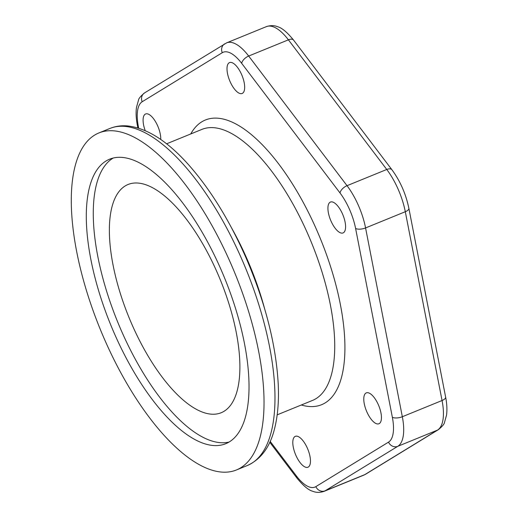 <?xml version="1.0" encoding="UTF-8"?>
<svg xmlns="http://www.w3.org/2000/svg" width="518" height="518" viewBox="0 0 518 518"><rect width="100%" height="100%" fill="white"/><g stroke="black" fill="none" stroke-linecap="round" stroke-linejoin="round"><path stroke-width="0.78" d="M145.221 130.653A16.68 6.682 67.8 0 1 145.616 113.979A16.68 6.682 67.8 0 1 157.679 125.893A16.68 6.682 67.8 0 1 160.729 139.471M307.401 448.258A16.68 6.682 67.8 0 1 307.938 467.23A16.68 6.682 67.8 0 1 295.448 454.305A16.68 6.682 67.8 0 1 295.331 436.337A16.68 6.682 67.8 0 1 307.401 448.258M224.08 411.266A123.252 49.385 67.8 0 1 221.192 412.729A123.252 49.385 67.8 0 1 130.452 320.992A123.252 49.385 67.8 0 1 125.181 185.956A123.252 49.385 67.8 0 1 128.069 184.492A123.252 49.385 67.8 0 1 218.81 276.23A123.252 49.385 67.8 0 1 224.08 411.266M240.682 467.806A181.999 72.928 67.8 0 1 236.422 469.968A181.999 72.928 67.8 0 1 102.422 334.498A181.999 72.928 67.8 0 1 94.639 135.101A181.999 72.928 67.8 0 1 98.906 132.938A181.999 72.928 67.8 0 1 232.899 268.408A181.999 72.928 67.8 0 1 240.682 467.806M378.373 404.791A16.68 6.682 67.8 0 1 378.911 423.769A16.68 6.682 67.8 0 1 366.42 410.845A16.68 6.682 67.8 0 1 366.31 392.877A16.68 6.682 67.8 0 1 378.373 404.791M342.515 213.966A16.68 6.682 67.8 0 1 343.052 232.938A16.68 6.682 67.8 0 1 330.562 220.02A16.68 6.682 67.8 0 1 330.452 202.052A16.68 6.682 67.8 0 1 342.515 213.966M241.602 74.508A16.68 6.682 67.8 0 1 242.139 93.48A16.68 6.682 67.8 0 1 229.649 80.562A16.68 6.682 67.8 0 1 229.532 62.594A16.68 6.682 67.8 0 1 241.602 74.508M229.085 442.035A153.652 61.571 67.8 0 1 117.748 322.17A153.652 61.571 67.8 0 1 112.982 158.165A153.652 61.571 67.8 0 1 113.209 158.029M229.312 441.899A153.652 61.571 67.8 0 1 225.712 443.719A153.652 61.571 67.8 0 1 112.581 329.351A153.652 61.571 67.8 0 1 106.009 161.014A153.652 61.571 67.8 0 1 109.615 159.188A153.652 61.571 67.8 0 1 222.74 273.556A153.652 61.571 67.8 0 1 229.312 441.899M241.485 258.482A181.999 72.928 67.8 0 1 251.625 463.345A181.999 72.928 67.8 0 1 247.358 465.507C261.519 459.071 270.784 445.979 275.149 426.223C277.959 413.914 278.982 399.741 278.205 383.696C275.926 344.107 265.086 301.897 245.7 257.077C229.364 220.169 210.399 189.478 188.798 165.002C167.508 141.097 147.073 128.069 127.473 125.926C121.251 125.401 115.378 126.25 109.848 128.477A181.999 72.928 67.8 0 1 241.485 258.482M264.62 308.734A146.361 58.644 -112.2 0 0 246.944 258.773A146.361 58.644 -112.2 0 0 231.85 228.425M166.589 143.816L201.936 129.39A146.361 58.644 67.8 0 1 307.802 233.942A146.361 58.644 67.8 0 1 315.954 398.685A146.361 58.644 67.8 0 1 312.522 400.42L277.175 414.847M301.321 404.992A153.755 61.61 -112.2 0 0 316.627 229.817A153.755 61.61 -112.2 0 0 201.813 121.814A153.755 61.61 -112.2 0 0 190.734 133.961M138.688 128.192L138.377 126.586A38.824 15.559 67.8 0 1 142.204 101.735L222.274 52.706A38.824 15.559 67.8 0 1 241.679 63.332L340.028 192.981A38.824 15.559 67.8 0 1 355.601 228.464L392.359 417.262A38.824 15.559 67.8 0 1 388.532 442.119L315.844 486.629A38.824 15.559 67.8 0 1 296.438 476.003L270.182 441.394M437.503 430.108A7.394 6.76 58.5 0 0 438.403 429.655C442.288 426.405 444.308 424.035 444.47 422.546L446.548 415.08C447.241 409.725 446.937 403.723 445.622 397.079A7.394 2.998 169 0 1 442.061 400.518A46.219 18.518 67.8 0 1 437.503 430.108L364.814 474.617A46.219 18.518 67.8 0 1 363.733 475.168L324.003 491.381A46.219 18.518 -112.2 0 0 325.084 490.831L397.772 446.322L437.503 430.108M293.576 40.093A7.394 3.762 142.8 0 0 288.409 39.828A46.219 18.518 67.8 0 0 266.394 26.625C272.863 24.488 276.819 26.463 277.68 26.735C281.947 27.875 287.244 32.33 293.576 40.093L391.919 169.742C400.207 181.047 405.859 193.894 408.864 208.281A7.394 2.998 169 0 1 405.303 211.72L442.061 400.518L402.331 416.731L365.572 227.933A46.219 18.518 -112.2 0 0 347.028 185.684A7.394 3.762 142.8 0 0 340.028 192.981M391.919 169.742A7.394 3.762 142.8 0 0 386.758 169.477A46.219 18.518 67.8 0 1 405.303 211.72L365.572 227.933A7.394 2.998 -11 0 1 355.601 228.464M241.679 63.332A7.394 3.762 -37.2 0 1 248.679 56.041L288.409 39.828L386.758 169.477L347.028 185.684L248.679 56.041A46.219 18.518 -112.2 0 0 226.664 42.839L144.619 92.864C140.728 96.115 138.707 98.485 138.546 99.974L136.474 107.44C135.774 112.794 136.085 118.797 137.393 125.44L137.879 127.946M438.403 429.655L365.708 474.164A7.394 6.76 -121.5 0 1 364.814 474.617L325.084 490.831A7.394 6.76 58.5 0 1 315.844 486.629M388.532 442.119A7.394 6.76 58.5 0 0 397.772 446.322A46.219 18.518 -112.2 0 0 402.331 416.731A7.394 2.998 -11 0 1 392.359 417.262M296.438 476.003A7.394 3.762 142.8 0 0 296.82 477.913C303.179 485.696 308.475 490.151 312.697 491.258C313.545 491.53 317.508 493.524 324.003 491.381M138.377 126.586A7.394 2.998 169 0 1 137.393 125.44M142.204 101.735A7.394 6.76 -121.5 0 1 144.619 92.864M222.274 52.706A7.394 6.76 -121.5 0 1 224.682 43.836M236.422 469.968L247.358 465.507M98.906 132.938L109.848 128.477M408.864 208.281L445.622 397.079M365.708 474.164L363.733 475.168M269.787 442.275L296.82 477.913M266.394 26.625L226.664 42.839"/></g></svg>
